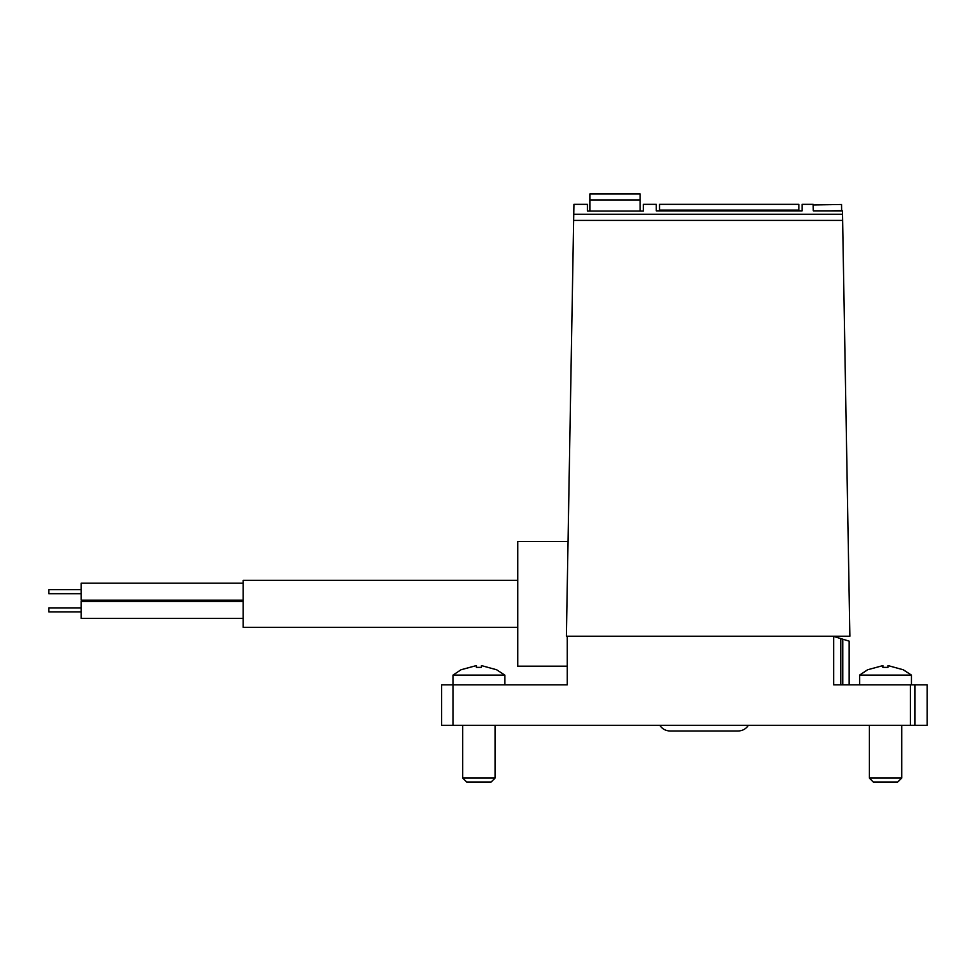 <?xml version="1.0" encoding="UTF-8"?>
<svg xmlns="http://www.w3.org/2000/svg" width="976" height="976" viewBox="0 0 976 976"><rect width="100%" height="100%" fill="white"/><g stroke="black" fill="none" stroke-linecap="round" stroke-linejoin="round"><path stroke-width="1.46" d="M915 725.327L441.64 725.327L441.64 684.823L567.276 684.823L567.276 636.23L566.385 636.23L573.925 204.338L587.442 204.338L587.442 211.048L643.33 211.048L643.33 204.338L656.287 204.338L656.287 210.853L802.089 210.853L802.089 204.338L813.179 204.338L813.289 210.853L842.459 210.853L849.876 636.23L832.955 636.23L833.675 636.45L833.675 684.823L927.2 684.823L927.2 725.327L915 725.327L915 684.823M589.87 199.921L640.097 199.921L640.097 193.968L589.87 193.968L589.87 211.048M640.097 199.921L640.097 211.048M813.191 204.96L841.532 204.472L813.191 204.96L841.532 204.472L841.641 210.853M798.856 210.108L659.532 210.108L659.532 204.338L798.856 204.338L798.856 210.853M659.532 210.108L659.532 210.853M568.032 541.46L517.78 541.46L517.78 666.193L567.276 666.193M517.78 580.342L243.195 580.342L243.195 627.324L517.78 627.324M243.195 600.179L81.203 600.179L81.203 583.172L243.195 583.172M243.195 618.406L81.203 618.406L81.203 601.399L243.195 601.399M81.203 593.701L48.8 593.701L48.8 589.65L81.203 589.65M81.203 611.928L48.8 611.928L48.8 607.877L81.203 607.877M481.412 665.583L496.638 669.768L481.412 665.583L481.412 667.377L476.398 667.377L476.398 665.583L461.001 669.768L452.986 675.111L452.986 725.327M888.026 665.583L903.251 669.768L888.026 665.583L888.026 667.377L883.012 667.377L883.012 665.583L867.615 669.768L859.6 675.111L859.6 684.823M496.638 669.768L504.824 675.111L452.986 675.111M903.251 669.768L911.438 675.111L859.6 675.111M567.276 636.23L832.955 636.23M849.157 684.823L849.157 641.122L840.8 638.597L840.8 684.823M833.675 636.45L840.8 638.597M885.525 782.032L873.3 782.032L869.323 778.055L901.714 778.055L897.737 782.032L885.525 782.032M478.899 782.032L466.687 782.032L462.709 778.055L495.1 778.055L491.123 782.032L478.899 782.032M842.52 214.244L573.754 214.244M842.617 220.405L573.644 220.405M829.368 210.853L841.641 210.645M910.376 725.327L910.376 684.823M842.764 639.195L842.764 684.823M748.385 725.327C745.92 728.974 742.492 730.865 738.1 731L670.061 731C665.669 730.865 662.24 728.974 659.788 725.327M869.323 725.327L869.323 778.055M901.714 725.327L901.714 778.055M911.438 675.111L911.438 684.823M462.709 725.327L462.709 778.055M495.1 725.327L495.1 778.055M504.824 675.111L504.824 684.823"/></g></svg>
